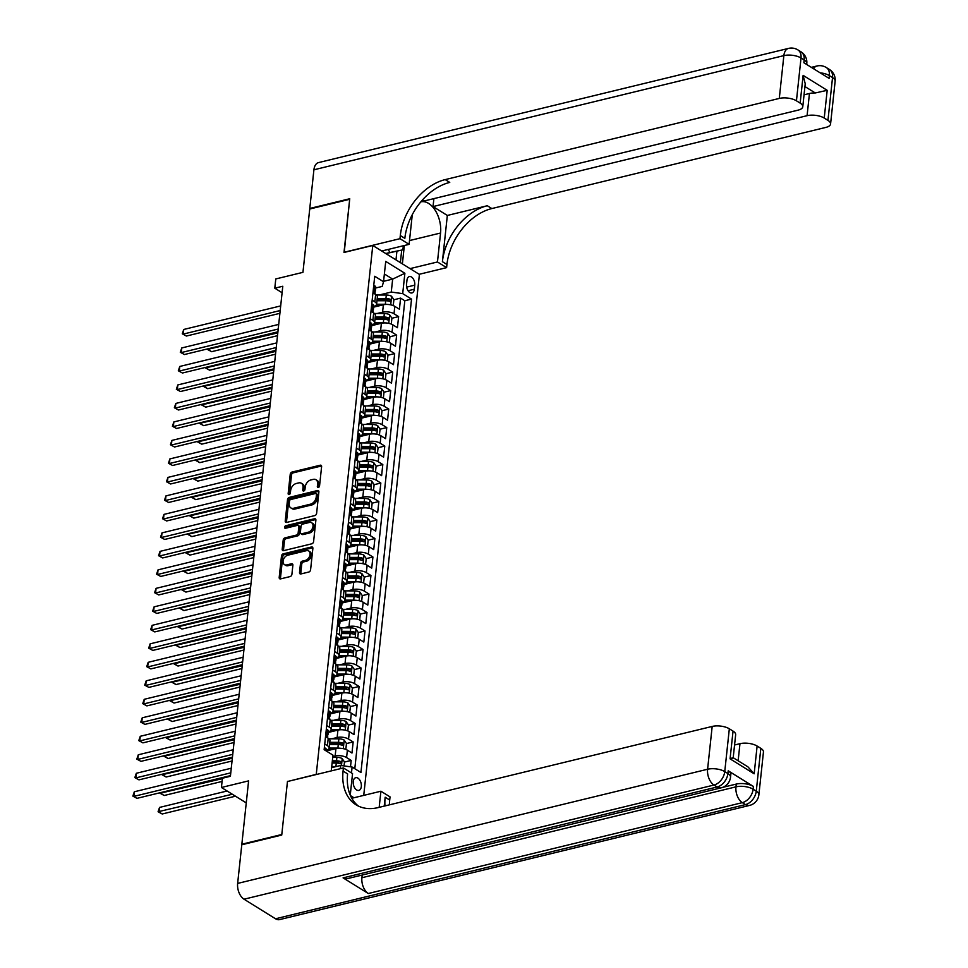 <?xml version="1.0" encoding="UTF-8"?>
<svg xmlns="http://www.w3.org/2000/svg" width="968" height="968" viewBox="0 0 968 968"><rect width="100%" height="100%" fill="white"/><g stroke="black" fill="none" stroke-linecap="round" stroke-linejoin="round"><path stroke-width="1.45" d="M318.315 487.461A1.404 0.968 -58.2 0 0 319.549 485.924L321.606 466.636A2.009 1.379 -58.2 0 0 321.098 465.318A2.009 1.379 -58.2 0 0 320.226 465.209L291.985 472.069A2.009 1.379 -58.2 0 0 290.231 474.259L288.161 493.547A1.404 0.968 -58.2 0 0 290.364 493.014L290.63 490.522A6.425 4.417 -58.2 0 1 296.268 483.492L298.628 482.923A6.425 4.417 -58.2 0 1 301.387 483.262A6.425 4.417 -58.2 0 1 303.02 487.509L302.754 490.002A1.404 0.968 -58.2 0 0 304.956 489.469L305.222 486.977A6.425 4.417 -58.2 0 1 310.861 479.946L313.209 479.378A6.425 4.417 -58.2 0 1 315.979 479.729A6.425 4.417 -58.2 0 1 317.613 483.964L317.347 486.456A1.404 0.968 -58.2 0 0 318.315 487.461M361.318 786.548A6.546 3.884 76.3 0 0 359.818 780.123A6.546 3.884 76.3 0 0 355.74 777.691A6.546 3.884 76.3 0 0 353.247 781.551A6.546 3.884 76.3 0 0 354.748 787.976A6.546 3.884 76.3 0 0 358.825 790.408A6.546 3.884 76.3 0 0 361.318 786.548M299.511 572.511A2.009 1.379 -58.2 0 0 300.032 573.842A2.009 1.379 -58.2 0 0 300.891 573.951L308.816 572.028A2.009 1.379 -58.2 0 0 310.583 569.825L312.87 548.408A2.009 1.379 -58.2 0 0 312.361 547.089A2.009 1.379 -58.2 0 0 311.49 546.981L283.249 553.841A2.009 1.379 -58.2 0 0 281.482 556.031L279.195 577.448A2.009 1.379 -58.2 0 0 279.704 578.779A2.009 1.379 -58.2 0 0 280.575 578.888L290.146 576.565A2.009 1.379 -58.2 0 0 291.9 574.363L292.88 565.203A2.009 1.379 -58.2 0 0 292.372 563.872A2.009 1.379 -58.2 0 0 291.513 563.763L286.77 564.913A5.372 3.69 -58.2 0 1 284.447 564.622A5.372 3.69 -58.2 0 1 283.43 559.577A5.372 3.69 -58.2 0 1 287.798 555.208L306.396 550.683A5.372 3.69 -58.2 0 1 308.707 550.986A5.372 3.69 -58.2 0 1 309.724 556.031A5.372 3.69 -58.2 0 1 305.356 560.399L302.258 561.15A2.009 1.379 -58.2 0 0 300.491 563.352L299.511 572.511L300.782 573.298A2.009 1.379 -58.2 0 0 300.818 573.964M287.69 781.466L316.258 774.352L372.777 245.473L344.003 252.466L349.678 199.299L309.724 209.003L302.948 272.347L275.783 278.941L274.791 288.186L282.789 286.25L230.408 776.288L222.422 778.236L221.43 787.48L246.259 802.895M287.484 781.345L281.797 834.501L241.843 844.217L248.607 780.874L221.43 787.48M314.842 515.569A2.009 1.379 -58.2 0 0 316.609 513.379L318.896 491.962A2.009 1.379 -58.2 0 0 318.387 490.631A2.009 1.379 -58.2 0 0 317.528 490.522L289.287 497.383A2.009 1.379 -58.2 0 0 287.52 499.585L285.233 521.002A2.009 1.379 -58.2 0 0 285.741 522.321A2.009 1.379 -58.2 0 0 286.601 522.43L314.842 515.569M315.883 520.179L313.596 541.608A2.009 1.379 -58.2 0 1 311.829 543.798L283.588 550.659A2.009 1.379 -58.2 0 1 282.729 550.55A2.009 1.379 -58.2 0 1 282.208 549.231L283.188 540.059A2.009 1.379 -58.2 0 1 284.955 537.869L296.414 535.086A2.009 1.379 -58.2 0 0 298.168 532.884L298.822 526.798A2.009 1.379 -58.2 0 0 298.313 525.479A2.009 1.379 -58.2 0 0 297.442 525.37L285.524 528.262A1.404 0.968 -58.2 0 1 285.79 525.721L314.503 518.751A2.009 1.379 -58.2 0 1 315.374 518.86A2.009 1.379 -58.2 0 1 315.883 520.179M242.46 844.604L241.843 844.217M350.501 766.813L351.19 760.425L344.475 762.058M332.798 756.565L335.146 755.996A8.18 3.4 6.1 0 1 346.58 757.569L347.379 750.176L351.977 753.031L353.163 741.936L346.447 743.569M331.734 738.814L337.13 737.507A8.18 3.4 6.1 0 1 348.565 739.08L349.351 731.687L353.949 734.543L355.135 723.447L348.419 725.08M333.706 720.325L339.102 719.006A8.18 3.4 6.1 0 1 350.537 720.591L351.324 713.186L355.934 716.042L357.119 704.946L350.404 706.58M335.678 701.824L341.075 700.517A8.18 3.4 6.1 0 1 352.509 702.09L353.308 694.697L357.906 697.553L359.092 686.457L352.376 688.091M337.663 683.335L343.059 682.029A8.18 3.4 6.1 0 1 354.494 683.602L355.28 676.208L359.878 679.064L361.064 667.968L354.349 669.602M339.635 664.847L345.031 663.54A8.18 3.4 6.1 0 1 356.466 665.113L357.252 657.708L361.863 660.575L363.048 649.48L356.333 651.101M341.607 646.358L347.004 645.039A8.18 3.4 6.1 0 1 358.438 646.624L359.237 639.219L363.835 642.074L365.021 630.979L358.305 632.612M343.592 627.857L348.988 626.55A8.18 3.4 6.1 0 1 360.423 628.123L361.209 620.73L365.807 623.586L366.993 612.49L360.277 614.123M345.564 609.368L350.961 608.061A8.18 3.4 6.1 0 1 362.395 609.634L363.181 602.241L367.792 605.097L368.977 594.001L362.262 595.635M347.536 590.879L352.933 589.56A8.18 3.4 6.1 0 1 364.367 591.145L365.166 583.74L369.764 586.596L370.95 575.5L364.234 577.134M349.521 572.378L354.917 571.072A8.18 3.4 6.1 0 1 366.352 572.645L367.138 565.251L371.736 568.107L372.922 557.011L366.206 558.645M351.493 553.89L356.889 552.583A8.18 3.4 6.1 0 1 368.324 554.156L369.111 546.763L373.721 549.618L374.906 538.523L368.191 540.156M353.465 535.401L358.862 534.094A8.18 3.4 6.1 0 1 370.296 535.667L371.095 528.274L375.693 531.13L376.879 520.034L370.163 521.655M355.45 516.912L360.846 515.593A8.18 3.4 6.1 0 1 372.281 517.178L373.067 509.773L377.665 512.629L378.851 501.533L372.135 503.166M357.422 498.411L362.819 497.104A8.18 3.4 6.1 0 1 374.253 498.677L375.039 491.284L379.65 494.14L380.835 483.044L374.12 484.678M359.394 479.922L364.791 478.615A8.18 3.4 6.1 0 1 376.225 480.189L377.024 472.795L381.622 475.651L382.808 464.555L376.092 466.189M361.379 461.434L366.775 460.115A8.18 3.4 6.1 0 1 378.21 461.7L378.996 454.294L383.594 457.15L384.78 446.054L378.064 447.688M363.351 442.933L368.748 441.626A8.18 3.4 6.1 0 1 380.182 443.199L380.969 435.806L385.579 438.661L386.764 427.566L380.049 429.199M365.323 424.444L370.72 423.137A8.18 3.4 6.1 0 1 382.154 424.71L382.953 417.317L387.551 420.173L388.737 409.077L382.021 410.71M367.308 405.955L372.704 404.648A8.18 3.4 6.1 0 1 384.139 406.221L384.925 398.828L389.523 401.684L390.709 390.588L383.994 392.209M369.28 387.466L374.676 386.147A8.18 3.4 6.1 0 1 386.111 387.732L386.897 380.327L391.508 383.183L392.693 372.087L385.978 373.721M371.252 368.965L376.649 367.659A8.18 3.4 6.1 0 1 388.083 369.231L388.882 361.838L393.48 364.694L394.666 353.598L387.95 355.232M373.237 350.476L378.633 349.17A8.18 3.4 6.1 0 1 390.068 350.743L390.854 343.35L395.452 346.205L396.638 335.109L389.923 336.743M375.209 331.988L380.606 330.669A8.18 3.4 6.1 0 1 392.04 332.254L392.826 324.849L397.437 327.704L398.622 316.609L394.012 313.753A8.18 3.4 -173.9 0 0 382.578 312.18L377.181 313.487M391.907 318.242L398.622 316.609M347.379 750.176A8.18 3.4 -173.9 0 0 335.944 748.603L326.216 750.962L326.361 749.643A5.421 2.251 6.1 0 0 325.272 748.082L324.292 748.179M349.351 731.687A8.18 3.4 -173.9 0 0 337.917 730.102L328.188 732.474M351.324 713.186A8.18 3.4 -173.9 0 0 339.889 711.613L330.173 713.973M353.308 694.697A8.18 3.4 -173.9 0 0 341.873 693.124L332.145 695.484M355.28 676.208A8.18 3.4 -173.9 0 0 343.846 674.623L334.117 676.995M357.252 657.708A8.18 3.4 -173.9 0 0 345.818 656.135L336.102 658.494M359.237 639.219A8.18 3.4 -173.9 0 0 347.802 637.646L338.074 640.005M361.209 620.73A8.18 3.4 -173.9 0 0 349.775 619.157L340.046 621.516M363.181 602.241A8.18 3.4 -173.9 0 0 351.747 600.656L342.031 603.028M365.166 583.74A8.18 3.4 -173.9 0 0 353.731 582.167L344.003 584.527M367.138 565.251A8.18 3.4 -173.9 0 0 355.704 563.678L345.975 566.038M369.111 546.763A8.18 3.4 -173.9 0 0 357.676 545.178L347.96 547.549M371.095 528.274A8.18 3.4 -173.9 0 0 359.66 526.689L349.932 529.048M373.067 509.773A8.18 3.4 -173.9 0 0 361.633 508.2L351.904 510.559M375.039 491.284A8.18 3.4 -173.9 0 0 363.605 489.711L353.889 492.071M377.024 472.795A8.18 3.4 -173.9 0 0 365.589 471.21L355.861 473.582M378.996 454.294A8.18 3.4 -173.9 0 0 367.562 452.721L357.833 455.081M380.969 435.806A8.18 3.4 -173.9 0 0 369.534 434.233L359.818 436.592M382.953 417.317A8.18 3.4 -173.9 0 0 371.518 415.744L361.79 418.103M384.925 398.828A8.18 3.4 -173.9 0 0 373.491 397.243L363.762 399.602M386.897 380.327A8.18 3.4 -173.9 0 0 375.463 378.754L365.747 381.114M388.882 361.838A8.18 3.4 -173.9 0 0 377.447 360.265L367.719 362.625M390.854 343.35A8.18 3.4 -173.9 0 0 379.42 341.764L369.691 344.136M392.826 324.849A8.18 3.4 -173.9 0 0 381.392 323.276L371.676 325.635M406.959 280.296L406.524 284.362A6.34 3.763 76.3 0 0 407.976 290.594A6.34 3.763 76.3 0 0 411.92 292.953A6.34 3.763 76.3 0 0 414.328 289.214L414.764 285.149A6.34 3.763 76.3 0 0 413.312 278.929A6.34 3.763 76.3 0 0 409.367 276.57A6.34 3.763 76.3 0 0 406.959 280.296M353.961 797.765L350.428 795.575M363.738 795.381L419.41 274.428L372.777 245.473M340.337 768.677L340.675 765.458L352.11 767.031L360.931 772.512L411.533 299.112L402.7 293.631L391.266 292.058L379.166 294.998M352.11 767.031L351.481 772.948M331.274 770.879L332.956 755.137L324.135 749.668L374.725 276.267L383.546 281.736L385.724 261.396L404.878 273.291L402.7 293.631M354.808 768.701L404.818 300.745L400.595 298.12L399.409 309.216L394.811 306.36A8.18 3.4 -173.9 0 0 383.376 304.787L373.648 307.146M373.721 306.493A8.18 3.4 -173.9 0 0 376.6 304.291A8.18 3.4 -173.9 0 0 374.858 301.859L372.172 300.189M376.6 304.291L377.387 296.886A8.18 3.4 -173.9 0 0 375.644 294.466L372.958 292.796M324.74 744.005L327.426 745.675A8.18 3.4 6.1 0 1 329.168 748.095A8.18 3.4 6.1 0 1 326.289 750.309M339.913 748.24A5.421 2.251 -173.9 0 0 337.892 748.07L329.168 748.058L329.955 740.701A8.18 3.4 -173.9 0 0 328.225 738.281L325.526 736.612M326.712 725.516L329.41 727.186A8.18 3.4 6.1 0 1 331.141 729.606A8.18 3.4 6.1 0 1 328.261 731.82M331.141 729.606L331.939 722.213A8.18 3.4 -173.9 0 0 330.197 719.793L327.511 718.123M328.696 707.027L331.383 708.697A8.18 3.4 6.1 0 1 333.125 711.117A8.18 3.4 6.1 0 1 330.233 713.319M333.125 711.117L333.912 703.724A8.18 3.4 -173.9 0 0 332.169 701.292L329.483 699.622M330.669 688.526L333.355 690.196A8.18 3.4 6.1 0 1 335.097 692.628A8.18 3.4 6.1 0 1 332.218 694.83M345.842 692.761A5.421 2.251 -173.9 0 0 343.821 692.604L335.097 692.58L335.884 685.223A8.18 3.4 -173.9 0 0 334.154 682.803L331.455 681.133M332.641 670.038L335.339 671.707A8.18 3.4 6.1 0 1 337.07 674.127A8.18 3.4 6.1 0 1 334.19 676.342M337.07 674.127L337.868 666.734A8.18 3.4 -173.9 0 0 336.126 664.314L333.44 662.644M334.625 651.549L337.312 653.219A8.18 3.4 6.1 0 1 339.054 655.639A8.18 3.4 6.1 0 1 336.162 657.841M339.054 655.639L339.841 648.245A8.18 3.4 -173.9 0 0 338.098 645.825L335.412 644.144M336.598 633.06L339.284 634.73A8.18 3.4 6.1 0 1 341.026 637.15A8.18 3.4 6.1 0 1 338.147 639.352M351.771 637.295A5.421 2.251 -173.9 0 0 349.75 637.125L341.026 637.101L341.813 629.745A8.18 3.4 -173.9 0 0 340.07 627.325L337.384 625.655M338.57 614.559L341.256 616.229A8.18 3.4 6.1 0 1 342.999 618.649A8.18 3.4 6.1 0 1 340.119 620.863M342.999 618.649L343.797 611.256A8.18 3.4 -173.9 0 0 342.055 608.836L339.357 607.166M340.542 596.07L343.241 597.74A8.18 3.4 6.1 0 1 344.983 600.16A8.18 3.4 6.1 0 1 342.091 602.374M344.983 600.16L345.77 592.767A8.18 3.4 -173.9 0 0 344.027 590.347L341.341 588.677M342.527 577.581L345.213 579.251A8.18 3.4 6.1 0 1 346.955 581.671A8.18 3.4 6.1 0 1 344.076 583.873M357.7 581.816A5.421 2.251 -173.9 0 0 355.679 581.647L346.955 581.623L347.742 574.278A8.18 3.4 -173.9 0 0 345.999 571.846L343.313 570.176M344.499 559.081L347.185 560.75A8.18 3.4 6.1 0 1 348.928 563.182A8.18 3.4 6.1 0 1 346.048 565.385M348.928 563.182L349.726 555.777A8.18 3.4 -173.9 0 0 347.984 553.357L345.286 551.687M346.471 540.592L349.17 542.261A8.18 3.4 6.1 0 1 350.912 544.681A8.18 3.4 6.1 0 1 348.02 546.896M350.912 544.681L351.699 537.288A8.18 3.4 -173.9 0 0 349.956 534.868L347.27 533.199M348.456 522.103L351.142 523.773A8.18 3.4 6.1 0 1 352.884 526.193A8.18 3.4 6.1 0 1 350.005 528.395M363.629 526.338A5.421 2.251 -173.9 0 0 361.608 526.168L352.884 526.144L353.671 518.8A8.18 3.4 -173.9 0 0 351.929 516.38L349.242 514.71M350.428 503.614L353.114 505.284A8.18 3.4 6.1 0 1 354.857 507.704A8.18 3.4 6.1 0 1 351.977 509.906M354.857 507.704L355.655 500.299A8.18 3.4 -173.9 0 0 353.913 497.879L351.215 496.209M352.4 485.113L355.099 486.783A8.18 3.4 6.1 0 1 356.841 489.215A8.18 3.4 6.1 0 1 353.949 491.417M356.841 489.215L357.628 481.81A8.18 3.4 -173.9 0 0 355.885 479.39L353.199 477.72M354.385 466.624L357.071 468.294A8.18 3.4 6.1 0 1 358.813 470.714A8.18 3.4 6.1 0 1 355.934 472.928M369.558 470.859A5.421 2.251 -173.9 0 0 367.537 470.69L358.813 470.678L359.6 463.321A8.18 3.4 -173.9 0 0 357.858 460.901L355.171 459.231M356.357 448.136L359.043 449.805A8.18 3.4 6.1 0 1 360.786 452.225A8.18 3.4 6.1 0 1 357.906 454.428M360.786 452.225L361.584 444.832A8.18 3.4 -173.9 0 0 359.842 442.4L357.144 440.73M358.329 429.635L361.028 431.304A8.18 3.4 6.1 0 1 362.77 433.737A8.18 3.4 6.1 0 1 359.878 435.939M362.77 433.737L363.557 426.331A8.18 3.4 -173.9 0 0 361.814 423.911L359.128 422.242M360.314 411.146L363 412.816A8.18 3.4 6.1 0 1 364.742 415.236A8.18 3.4 6.1 0 1 361.863 417.45M375.487 415.381A5.421 2.251 -173.9 0 0 373.466 415.211L364.742 415.199L365.529 407.843A8.18 3.4 -173.9 0 0 363.786 405.423L361.1 403.753M362.286 392.657L364.972 394.327A8.18 3.4 6.1 0 1 366.715 396.747A8.18 3.4 6.1 0 1 363.835 398.961M366.715 396.747L367.513 389.354A8.18 3.4 -173.9 0 0 365.771 386.934L363.073 385.264M364.258 374.168L366.957 375.838A8.18 3.4 6.1 0 1 368.699 378.258A8.18 3.4 6.1 0 1 365.807 380.46M368.699 378.258L369.486 370.865A8.18 3.4 -173.9 0 0 367.743 368.433L365.057 366.763M366.243 355.667L368.929 357.337A8.18 3.4 6.1 0 1 370.671 359.769A8.18 3.4 6.1 0 1 367.792 361.971M370.671 359.769L371.458 352.364A8.18 3.4 -173.9 0 0 369.716 349.944L367.029 348.274M368.215 337.179L370.901 338.848A8.18 3.4 6.1 0 1 372.644 341.268A8.18 3.4 6.1 0 1 369.764 343.483M372.644 341.268L373.442 333.875A8.18 3.4 -173.9 0 0 371.7 331.455L369.002 329.786M370.187 318.69L372.886 320.36A8.18 3.4 6.1 0 1 374.628 322.78A8.18 3.4 6.1 0 1 371.736 324.982M374.628 322.78L375.415 315.386A8.18 3.4 -173.9 0 0 373.672 312.954L370.986 311.285M392.04 332.254L396.638 335.109M390.068 350.743L394.666 353.598M388.083 369.231L392.693 372.087M386.111 387.732L390.709 390.588M384.139 406.221L388.737 409.077M382.154 424.71L386.764 427.566M380.182 443.199L384.78 446.054M378.21 461.7L382.808 464.555M376.225 480.189L380.835 483.044M374.253 498.677L378.851 501.533M372.281 517.178L376.879 520.034M370.296 535.667L374.906 538.523M368.324 554.156L372.922 557.011M366.352 572.645L370.95 575.5M364.367 591.145L368.977 594.001M362.395 609.634L366.993 612.49M360.423 628.123L365.021 630.979M358.438 646.624L363.048 649.48M356.466 665.113L361.064 667.968M354.494 683.602L359.092 686.457M352.509 702.09L357.119 704.946M350.537 720.591L355.135 723.447M348.565 739.08L353.163 741.936M346.58 757.569L351.19 760.425M340.675 765.458L331.613 767.66M391.266 292.058L392.657 279.111L384.381 273.98M383.594 281.313L392.657 279.111L404.878 273.291M375.693 288.004L382.191 286.419L383.546 281.736M274.791 288.186L282.087 292.723M393.879 299.753L400.595 298.12M404.818 300.745L411.533 299.112M318.605 487.352A1.404 0.968 -58.2 0 1 318.605 487.243L318.871 484.738A6.425 4.417 -58.2 0 0 317.238 480.503L315.979 479.729M301.387 483.262L302.645 484.048A6.425 4.417 -58.2 0 1 304.279 488.283L304.012 490.788A1.404 0.968 -58.2 0 0 304.012 490.897M321.558 465.971A2.009 1.379 -58.2 0 0 321.485 465.983L293.243 472.844A2.009 1.379 -58.2 0 0 291.489 475.046L289.42 494.333A1.404 0.968 -58.2 0 0 289.42 494.442M318.859 491.296A2.009 1.379 -58.2 0 0 318.787 491.308L290.545 498.169A2.009 1.379 -58.2 0 0 288.779 500.359L286.492 521.788A2.009 1.379 -58.2 0 0 286.54 522.454M316.488 494.491A1.404 0.968 -58.2 0 0 315.532 493.486L290.739 499.512A1.404 0.968 -58.2 0 0 289.505 501.049L289.226 503.675A6.425 4.417 -58.2 0 0 290.848 507.91A6.425 4.417 -58.2 0 0 293.619 508.26L310.571 504.146A6.425 4.417 -58.2 0 0 316.209 497.116L316.488 494.491L317.746 495.265A1.404 0.968 -58.2 0 0 317.395 494.346L316.137 493.559M290.848 507.91L292.118 508.696A6.425 4.417 -58.2 0 0 294.877 509.047L293.619 508.26M317.746 495.265L317.468 497.903A6.425 4.417 -58.2 0 1 311.829 504.933L294.877 509.047M298.313 525.479L299.572 526.265A2.009 1.379 -58.2 0 1 300.08 527.584L299.439 533.67A2.009 1.379 -58.2 0 1 297.672 535.861L286.213 538.644A2.009 1.379 -58.2 0 0 284.459 540.846L283.479 550.005A2.009 1.379 -58.2 0 0 283.515 550.671M315.834 519.514A2.009 1.379 -58.2 0 0 315.774 519.538L287.06 526.507A1.404 0.968 -58.2 0 0 285.814 528.201M308.296 532.194A5.372 3.69 -58.2 0 0 312.664 527.826A5.372 3.69 -58.2 0 0 311.648 522.78A5.372 3.69 -58.2 0 0 309.337 522.478L302.778 524.075A2.009 1.379 -58.2 0 0 301.024 526.265L300.37 532.352A2.009 1.379 -58.2 0 0 300.879 533.67A2.009 1.379 -58.2 0 0 301.75 533.779L308.296 532.194L309.554 532.981A5.372 3.69 -58.2 0 0 313.922 528.613A5.372 3.69 -58.2 0 0 312.906 523.555L311.648 522.78M300.879 533.67L302.137 534.457A2.009 1.379 -58.2 0 0 303.008 534.566L301.75 533.779M309.554 532.981L303.008 534.566M308.707 550.986L309.966 551.76A5.372 3.69 -58.2 0 1 310.982 556.818A5.372 3.69 -58.2 0 1 306.614 561.186L303.516 561.936A2.009 1.379 -58.2 0 0 301.75 564.126L300.782 573.298M284.447 564.622L285.705 565.409A5.372 3.69 -58.2 0 0 288.028 565.699L286.77 564.913M292.844 564.525A2.009 1.379 -58.2 0 0 292.772 564.55L288.028 565.699M312.821 547.743A2.009 1.379 -58.2 0 0 312.749 547.755L284.507 554.616A2.009 1.379 -58.2 0 0 282.741 556.818L280.454 578.235A2.009 1.379 -58.2 0 0 280.502 578.9M392.476 305.307L393.298 305.222L393.891 299.681L391.556 296.268A5.421 2.251 -173.9 0 0 386.305 295.022L376.383 294.998M387.345 304.436A5.421 2.251 -173.9 0 0 385.325 304.267L376.6 304.242M380.896 305.392L376.007 305.38M208.58 348.661L208.459 349.738L211.617 351.686L277.501 335.678M376.976 300.733L385.7 300.745A5.421 2.251 6.1 0 1 389.801 301.459L390.043 299.233A5.421 2.251 -173.9 0 0 385.929 298.531L377.217 298.507M377.096 299.644L386.462 299.669A2.759 1.149 6.1 0 1 387.744 299.802L390.043 299.233M211.617 351.686L207.479 349.436L277.804 332.883M393.298 305.222L392.669 305.38M373.696 285.875L374.676 285.778A5.421 2.251 6.1 0 1 375.765 287.339L375.39 290.86A5.421 2.251 -173.9 0 0 375.039 289.928L374.761 289.807M280.188 310.534L183.254 334.081L183.751 329.459L280.684 305.912M374.64 291.876L374.882 291.671A5.421 2.251 -173.9 0 0 375.39 290.86M374.483 290.061L374.81 292.142A5.421 2.251 6.1 0 1 375.148 293.074L375.039 294.091M279.885 313.329L186.401 336.041L182.274 333.791L183.751 329.459M186.401 336.041L182.274 333.791M403.317 245.763L402.894 249.829L385.857 253.592M402.894 249.829L390.031 252.503L388.144 249.454M385.76 253.531L390.031 252.503M310.401 208.846L309.784 208.459L313.91 169.799L783.862 55.624A12.269 7.296 76.3 0 1 788.533 48.4A12.269 12.269 0 0 1 797.898 49.9A12.269 8.446 121.8 0 1 801.02 57.995L796.446 100.805A12.269 5.106 -173.9 0 0 779.288 98.433L783.862 55.624A12.269 5.106 6.1 0 1 801.02 57.995L804.166 59.955L803.876 62.726L829.08 78.372L829.37 75.601L832.528 77.561A12.269 5.106 6.1 0 1 835.142 81.191L830.568 124.001A12.269 5.106 -173.9 0 0 827.955 120.371L832.528 77.561A12.269 8.446 -58.2 0 0 829.407 69.466A12.269 12.269 0 0 1 835.142 81.191M309.784 208.459L349.738 198.743L344.233 252.406M410.057 268.62L437.463 261.965L440.561 233.022A23.014 13.673 76.3 0 0 435.285 210.431A23.014 13.673 76.3 0 0 420.947 201.864A23.014 13.673 76.3 0 0 420.79 201.901M412.295 214.642A23.014 13.673 76.3 0 0 412.199 215.416L409.101 244.359L399.966 238.685L400.304 235.539A51.135 35.199 121.8 0 1 445.207 179.6L779.288 98.433M437.463 261.965L446.599 267.64L446.938 264.494A51.135 35.199 121.8 0 1 491.841 208.556L825.922 127.389A12.269 5.106 -173.9 0 0 830.568 124.001M447.337 215.453L442.4 261.675A51.135 35.199 121.8 0 1 487.303 205.736L447.337 215.453L433.035 206.571L433.882 198.634M422.435 199.989L424.093 201.005L798.128 110.134A12.269 5.106 -173.9 0 0 802.774 106.746A12.269 5.106 -173.9 0 0 800.161 103.116L803.125 75.371L827.192 90.314L815.262 92.964L804.928 86.551M827.192 90.314L824.228 118.06L827.955 120.371M824.228 118.06A12.269 5.106 -173.9 0 0 807.082 115.688L809.454 93.497A12.269 5.106 6.1 0 1 815.262 92.964M433.035 206.571L807.082 115.688M313.91 169.799A12.269 7.296 -103.7 0 1 318.581 162.576L788.533 48.4M381.707 251.014L409.101 244.359M344.027 252.285L399.966 238.685M419.204 274.295L446.599 267.64M796.446 100.805L800.161 103.116M804.045 94.816L809.454 93.497M400.304 235.539L404.842 238.358A51.135 35.199 121.8 0 1 449.745 182.42L445.207 179.6M802.774 106.746L805.231 83.768L803.125 75.371M404.346 245.521L402.385 263.853M400.365 262.606L401.708 250.119M395.985 259.884L396.904 251.281M722.6 787.395L736.261 784.08A12.269 5.106 6.1 0 1 753.406 786.44L728.202 770.794A12.269 5.106 6.1 0 1 730.816 774.424L730.513 777.195A12.269 5.106 -173.9 0 0 727.9 773.565L728.202 770.794M281.736 835.057L287.46 781.527L343.41 767.939L343.071 771.072A51.135 35.199 -58.2 0 0 356.067 804.807A51.135 35.199 -58.2 0 0 378.089 807.602L712.182 726.436A12.269 5.106 6.1 0 1 729.327 728.795L724.754 771.605L727.9 773.565A12.269 8.446 -58.2 0 1 717.131 786.996L713.973 785.036L244.021 899.212A12.269 7.296 -103.7 0 1 237.644 883.421L241.782 844.774L281.736 835.057M343.41 767.939L352.546 773.601L350.247 795.139M384.223 806.114L385.167 797.208A51.135 35.199 -58.2 0 0 384.961 805.933M379.178 807.336L380.908 791.219L390.043 796.882L389.705 800.028A51.135 35.199 -58.2 0 0 389.402 804.856M733.042 731.106A12.269 5.106 6.1 0 1 735.656 734.736L733.2 757.726L747.925 766.85L754.157 773.795L730.078 758.851L733.042 731.106L729.327 728.795M275.529 918.777L745.481 804.602A12.269 7.296 76.3 0 0 749.571 805.424L279.619 919.6A12.269 7.296 -103.7 0 1 275.529 918.777L244.021 899.212M343.083 877.867L717.131 786.996A12.269 7.296 76.3 0 0 721.208 787.819L347.161 878.69A12.269 7.296 -103.7 0 1 343.083 877.867L368.288 893.512A12.269 7.296 -103.7 0 1 361.911 877.722L362.201 875.036M351.795 798.285L380.908 791.219M734.567 744.997L739.963 743.69A12.269 5.106 6.1 0 1 757.121 746.05L754.157 773.795M753.406 786.44L753.116 789.21L756.262 791.171L760.836 748.361L757.121 746.05M760.836 748.361A12.269 5.106 6.1 0 1 763.45 751.991L758.876 794.801A12.269 5.106 -173.9 0 0 756.262 791.171A12.269 8.446 -58.2 0 1 745.481 804.602L742.335 802.641L368.288 893.512M343.071 771.072L347.609 773.892A51.135 35.199 -58.2 0 0 358.414 806.09M730.078 758.851C733.066 757.472 733.853 757.375 732.425 758.525M541.487 831.754L534.167 833.266M548.65 829.745L543.024 831.113M552.873 828.717L551.457 829.056M560.29 826.914L558.863 827.265M567.466 825.172L563.122 826.224M390.503 323.808L391.314 323.711L391.907 318.169L389.584 314.757A5.421 2.251 -173.9 0 0 384.332 313.511L374.398 313.487M385.373 322.925A5.421 2.251 -173.9 0 0 383.34 322.755L374.628 322.731M378.911 323.881L374.023 323.869M206.595 367.162L206.487 368.227L209.632 370.187L275.529 354.179M375.003 319.222L383.715 319.246A5.421 2.251 6.1 0 1 387.829 319.948L388.071 317.734A5.421 2.251 -173.9 0 0 383.957 317.02L375.245 317.008M375.124 318.133L384.49 318.157A2.759 1.149 6.1 0 1 385.772 318.291L388.071 317.734M209.632 370.187L205.494 367.937L275.82 351.384M391.314 323.711L390.697 323.869M388.519 342.297L389.342 342.212L389.935 336.658L387.611 333.246A5.421 2.251 -173.9 0 0 382.36 332L372.426 331.976M383.401 341.414A5.421 2.251 -173.9 0 0 381.368 341.244L372.656 341.232M376.939 342.369L372.051 342.357M204.623 385.651L204.514 386.716L207.66 388.676L273.545 372.668M373.031 337.711L381.743 337.735A5.421 2.251 6.1 0 1 385.857 338.437L386.087 336.223A5.421 2.251 -173.9 0 0 381.985 335.509L373.261 335.497M373.14 336.634L382.505 336.646A2.759 1.149 6.1 0 1 383.788 336.779L386.087 336.223M207.66 388.676L203.522 386.426L273.847 369.873M389.342 342.212L388.725 342.357M386.547 360.786L387.369 360.701L387.962 355.159L385.627 351.735A5.421 2.251 -173.9 0 0 380.376 350.489L370.454 350.476M381.416 359.902A5.421 2.251 -173.9 0 0 379.396 359.745L370.671 359.721M374.967 360.858L370.079 360.858M202.651 404.14L202.53 405.205L205.688 407.165L271.572 391.157M371.046 356.212L379.771 356.224A5.421 2.251 6.1 0 1 383.873 356.938L384.114 354.711A5.421 2.251 -173.9 0 0 380 354.01L371.288 353.986M371.167 355.123L380.533 355.147A2.759 1.149 6.1 0 1 381.815 355.268L384.114 354.711M205.688 407.165L201.55 404.914L271.875 388.362M387.369 360.701L386.74 360.858M384.574 379.274L385.385 379.19L385.978 373.648L383.655 370.236A5.421 2.251 -173.9 0 0 378.403 368.989L368.469 368.965M379.444 378.403A5.421 2.251 -173.9 0 0 377.411 378.234L368.699 378.21M372.983 379.359L368.094 379.347M200.666 422.641L200.558 423.706L203.703 425.654L269.6 409.646M369.074 374.701L377.786 374.713A5.421 2.251 6.1 0 1 381.9 375.427L382.142 373.212A5.421 2.251 -173.9 0 0 378.028 372.499L369.316 372.474M369.195 373.612L378.561 373.636A2.759 1.149 6.1 0 1 379.843 373.769L382.142 373.212M203.703 425.654L199.565 423.403L269.891 406.863M385.385 379.19L384.768 379.347M371.724 304.375L372.692 304.267A5.421 2.251 6.1 0 1 373.781 305.84L373.406 309.349A5.421 2.251 -173.9 0 0 373.067 308.417L372.789 308.308M278.215 329.023L181.282 352.582L181.766 347.948L278.711 324.401M372.656 310.365L372.91 310.159A5.421 2.251 -173.9 0 0 373.406 309.349M372.511 308.55L372.837 310.643A5.421 2.251 6.1 0 1 373.176 311.563L373.067 312.579M277.913 331.818L184.428 354.53L180.29 352.279L181.766 347.948M184.428 354.53L180.29 352.279M369.74 322.864L370.72 322.767A5.421 2.251 6.1 0 1 371.809 324.328L371.434 327.837A5.421 2.251 -173.9 0 0 371.095 326.906L370.804 326.797M276.231 347.524L179.298 371.071L179.794 366.449L276.727 342.89M370.684 328.854L370.938 328.66A5.421 2.251 -173.9 0 0 371.434 327.837M370.538 327.051L370.853 329.132A5.421 2.251 6.1 0 1 371.204 330.064L371.095 331.08M275.94 350.307L182.456 373.019L178.318 370.768L179.794 366.449M182.456 373.019L178.318 370.768M367.767 341.353L368.748 341.256A5.421 2.251 6.1 0 1 369.836 342.817L369.461 346.338A5.421 2.251 -173.9 0 0 369.123 345.407L368.832 345.286M274.259 366.013L177.326 389.559L177.822 384.937L274.755 361.391M368.711 347.355L368.953 347.149A5.421 2.251 -173.9 0 0 369.461 346.338M368.554 345.54L368.881 347.621A5.421 2.251 6.1 0 1 369.219 348.553L369.111 349.569M273.956 368.808L180.471 391.52L176.345 389.269L177.822 384.937M180.471 391.52L176.345 389.269M365.795 359.854L366.763 359.745A5.421 2.251 6.1 0 1 367.864 361.318L367.477 364.827A5.421 2.251 -173.9 0 0 367.138 363.895L366.86 363.786M272.286 384.502L175.353 408.048L175.837 403.426L272.782 379.879M366.727 365.844L366.981 365.638A5.421 2.251 -173.9 0 0 367.477 364.827M366.582 364.029L366.908 366.11A5.421 2.251 6.1 0 1 367.247 367.041L367.138 368.058M271.984 387.297L178.499 410.009L174.361 407.758L175.837 403.426M178.499 410.009L174.361 407.758M382.602 397.775L383.413 397.691L384.006 392.137L381.682 388.725A5.421 2.251 -173.9 0 0 376.431 387.478L366.497 387.454M377.472 396.892A5.421 2.251 -173.9 0 0 375.439 396.723L366.727 396.699M371.01 397.848L366.122 397.836M198.694 441.13L198.585 442.194L201.731 444.155L267.616 428.146M367.102 393.189L375.814 393.214A5.421 2.251 6.1 0 1 379.928 393.916L380.158 391.701A5.421 2.251 -173.9 0 0 376.056 390.987L367.332 390.975M367.211 392.101L376.576 392.125A2.759 1.149 6.1 0 1 377.859 392.258L380.158 391.701M201.731 444.155L197.593 441.904L267.918 425.351M383.413 397.691L382.796 397.836M363.823 378.343L364.791 378.234A5.421 2.251 6.1 0 1 365.88 379.807L365.505 383.316A5.421 2.251 -173.9 0 0 365.166 382.384L364.875 382.275M270.302 402.99L173.369 426.549L173.865 421.927L270.798 398.368M364.754 384.332L365.009 384.139A5.421 2.251 -173.9 0 0 365.505 383.316M364.609 382.517L364.924 384.611A5.421 2.251 6.1 0 1 365.275 385.542L365.166 386.547M270.012 405.786L176.527 428.497L172.389 426.247L173.865 421.927M176.527 428.497L172.389 426.247M380.618 416.264L381.44 416.179L382.033 410.626L379.698 407.213A5.421 2.251 -173.9 0 0 374.447 405.967L364.525 405.943M369.038 416.337L364.149 416.325M196.722 459.619L196.601 460.683L199.759 462.644L265.643 446.635M365.118 411.678L373.842 411.702A5.421 2.251 6.1 0 1 377.944 412.404L378.185 410.19A5.421 2.251 -173.9 0 0 374.071 409.488L365.359 409.464M365.239 410.601L374.604 410.613A2.759 1.149 6.1 0 1 375.886 410.747L378.185 410.19M199.759 462.644L195.621 460.393L265.946 443.84M381.44 416.179L380.811 416.325M361.838 396.832L362.819 396.735A5.421 2.251 6.1 0 1 363.907 398.296L363.532 401.805A5.421 2.251 -173.9 0 0 363.194 400.885L362.903 400.764M268.33 421.491L171.397 445.038L171.893 440.416L268.826 416.869M362.782 402.833L363.024 402.627A5.421 2.251 -173.9 0 0 363.532 401.805M362.625 401.018L362.952 403.099A5.421 2.251 6.1 0 1 363.29 404.031L363.181 405.048M268.027 424.286L174.542 446.998L170.416 444.748L171.893 440.416M174.542 446.998L170.416 444.748M378.645 434.753L379.456 434.668L380.049 429.126L377.726 425.714A5.421 2.251 -173.9 0 0 372.474 424.468L362.552 424.444M373.515 433.882A5.421 2.251 -173.9 0 0 371.482 433.712L362.77 433.688M367.054 434.838L362.165 434.826M194.737 478.107L194.628 479.184L197.774 481.132L263.671 465.124M363.145 430.179L371.857 430.191A5.421 2.251 6.1 0 1 375.971 430.905L376.213 428.679A5.421 2.251 -173.9 0 0 372.099 427.977L363.387 427.953M363.266 429.09L372.632 429.114A2.759 1.149 6.1 0 1 373.914 429.248L376.213 428.679M197.774 481.132L193.648 478.882L263.962 462.329M379.456 434.668L378.839 434.826M359.866 415.32L360.834 415.224A5.421 2.251 6.1 0 1 361.935 416.784L361.548 420.306A5.421 2.251 -173.9 0 0 361.209 419.374L360.931 419.253M266.357 439.98L169.424 463.527L169.908 458.905L266.853 435.358M360.798 421.322L361.052 421.116A5.421 2.251 -173.9 0 0 361.548 420.306M360.653 419.507L360.979 421.588A5.421 2.251 6.1 0 1 361.318 422.52L361.209 423.536M266.055 442.775L172.57 465.487L168.432 463.236L169.908 458.905M172.57 465.487L168.432 463.236M376.673 453.254L377.484 453.157L378.077 447.615L375.753 444.203A5.421 2.251 -173.9 0 0 370.502 442.957L360.568 442.933M371.543 452.371A5.421 2.251 -173.9 0 0 369.51 452.201L360.798 452.177M365.081 453.326L360.193 453.314M192.765 496.608L192.656 497.673L195.802 499.633L261.687 483.625M361.173 448.668L369.885 448.692A5.421 2.251 6.1 0 1 373.999 449.394L374.229 447.18A5.421 2.251 -173.9 0 0 370.127 446.466L361.403 446.454M361.282 447.579L370.647 447.603A2.759 1.149 6.1 0 1 371.93 447.736L374.229 447.18M195.802 499.633L191.664 497.37L261.989 480.83M377.484 453.157L376.867 453.314M357.894 433.821L358.862 433.712A5.421 2.251 6.1 0 1 359.951 435.285L359.576 438.794A5.421 2.251 -173.9 0 0 359.237 437.863L358.946 437.754M264.373 458.469L167.44 482.028L167.936 477.393L264.869 453.847M358.825 439.811L359.08 439.605A5.421 2.251 -173.9 0 0 359.576 438.794M358.68 437.996L358.995 440.077A5.421 2.251 6.1 0 1 359.346 441.009L359.237 442.025M264.082 461.264L170.598 483.976L166.46 481.725L167.936 477.393M170.598 483.976L166.46 481.725M374.689 471.743L375.511 471.658L376.104 466.104L373.781 462.692A5.421 2.251 -173.9 0 0 368.518 461.446L358.596 461.421M363.109 471.815L358.221 471.803M190.793 515.097L190.672 516.162L193.83 518.122L259.714 502.114M359.189 467.157L367.913 467.181A5.421 2.251 6.1 0 1 372.014 467.883L372.256 465.668A5.421 2.251 -173.9 0 0 368.142 464.955L359.43 464.942M359.309 466.08L368.675 466.092A2.759 1.149 6.1 0 1 369.957 466.225L372.256 465.668M193.83 518.122L189.692 515.871L260.017 499.319M375.511 471.658L374.882 471.803M355.909 452.31L356.889 452.213A5.421 2.251 6.1 0 1 357.978 453.774L357.603 457.283A5.421 2.251 -173.9 0 0 357.265 456.351L356.974 456.243M262.401 476.958L165.468 500.516L165.964 495.894L262.897 472.336M356.853 458.3L357.095 458.106A5.421 2.251 -173.9 0 0 357.603 457.283M356.708 456.497L357.023 458.578A5.421 2.251 6.1 0 1 357.361 459.51L357.252 460.526M262.098 479.753L168.613 502.465L164.487 500.214L165.964 495.894M168.613 502.465L164.487 500.214M372.716 490.231L373.527 490.147L374.12 484.605L371.797 481.181A5.421 2.251 -173.9 0 0 366.545 479.934L356.623 479.922M367.586 489.348A5.421 2.251 -173.9 0 0 365.553 489.179L356.841 489.167M361.124 490.304L356.236 490.304M188.808 533.586L188.699 534.651L191.846 536.611L257.742 520.602M357.216 485.658L365.928 485.67A5.421 2.251 6.1 0 1 370.042 486.384L370.284 484.157A5.421 2.251 -173.9 0 0 366.17 483.455L357.458 483.431M357.337 484.569L366.703 484.593A2.759 1.149 6.1 0 1 367.985 484.714L370.284 484.157M191.846 536.611L187.719 534.36L258.032 517.807M373.527 490.147L372.91 490.292M353.937 470.799L354.905 470.702A5.421 2.251 6.1 0 1 356.006 472.263L355.631 475.784A5.421 2.251 -173.9 0 0 355.28 474.852L355.002 474.731M260.428 495.459L163.495 519.005L163.979 514.383L260.924 490.836M354.869 476.8L355.123 476.595A5.421 2.251 -173.9 0 0 355.631 475.784M354.724 474.986L355.05 477.067A5.421 2.251 6.1 0 1 355.389 477.998L355.28 479.015M260.126 498.254L166.641 520.966L162.503 518.715L163.979 514.383M166.641 520.966L162.503 518.715M370.744 508.72L371.555 508.636L372.148 503.094L369.824 499.682A5.421 2.251 -173.9 0 0 364.573 498.435L354.639 498.411M365.614 507.849A5.421 2.251 -173.9 0 0 363.581 507.68L354.869 507.656M359.152 508.805L354.264 508.793M186.836 552.075L186.727 553.151L189.873 555.1L255.758 539.091M355.244 504.146L363.956 504.159A5.421 2.251 6.1 0 1 368.07 504.873L368.3 502.646A5.421 2.251 -173.9 0 0 364.198 501.944L355.474 501.92M355.353 503.058L364.718 503.082A2.759 1.149 6.1 0 1 366.001 503.215L368.3 502.646M189.873 555.1L185.735 552.849L256.06 536.308M371.555 508.636L370.938 508.793M351.965 489.3L352.933 489.191A5.421 2.251 6.1 0 1 354.022 490.764L353.647 494.273A5.421 2.251 -173.9 0 0 353.308 493.341L353.017 493.232M258.444 513.947L161.511 537.494L162.007 532.872L258.94 509.325M352.896 495.289L353.151 495.084A5.421 2.251 -173.9 0 0 353.647 494.273M352.751 493.474L353.066 495.555A5.421 2.251 6.1 0 1 353.417 496.487L353.308 497.504M258.154 516.743L164.669 539.454L160.531 537.204L162.007 532.872M164.669 539.454L160.531 537.204M368.76 527.221L369.582 527.136L370.175 521.583L367.852 518.17A5.421 2.251 -173.9 0 0 362.589 516.924L352.667 516.9M357.18 527.294L352.291 527.282M184.864 570.576L184.743 571.64L187.901 573.601L253.785 557.592M353.26 522.635L361.984 522.659A5.421 2.251 6.1 0 1 366.098 523.361L366.327 521.147A5.421 2.251 -173.9 0 0 362.214 520.433L353.501 520.421M353.38 521.546L362.746 521.571A2.759 1.149 6.1 0 1 364.029 521.704L366.327 521.147M187.901 573.601L183.763 571.35L254.088 554.797M369.582 527.136L368.953 527.282M349.98 507.789L350.961 507.68A5.421 2.251 6.1 0 1 352.049 509.253L351.674 512.762A5.421 2.251 -173.9 0 0 351.336 511.83L351.045 511.721M256.472 532.436L159.538 555.995L160.035 551.373L256.968 527.814M350.924 513.778L351.166 513.572A5.421 2.251 -173.9 0 0 351.674 512.762M350.779 511.963L351.094 514.056A5.421 2.251 6.1 0 1 351.432 514.988L351.324 515.992M256.169 535.231L162.684 557.943L158.558 555.692L160.035 551.373M162.684 557.943L158.558 555.692M366.787 545.71L367.598 545.625L368.191 540.071L365.868 536.659A5.421 2.251 -173.9 0 0 360.616 535.413L350.694 535.389M361.657 544.827A5.421 2.251 -173.9 0 0 359.624 544.657L350.912 544.645M355.195 545.783L350.307 545.77M182.879 589.064L182.77 590.129L185.917 592.089L251.813 576.081M351.287 541.124L359.999 541.148A5.421 2.251 6.1 0 1 364.113 541.85L364.355 539.636A5.421 2.251 -173.9 0 0 360.241 538.934L351.529 538.91M351.408 540.047L360.774 540.059A2.759 1.149 6.1 0 1 362.056 540.192L364.355 539.636M185.917 592.089L181.79 589.839L252.103 573.286M367.598 545.625L366.981 545.77M348.008 526.277L348.976 526.181A5.421 2.251 6.1 0 1 350.077 527.741L349.702 531.25A5.421 2.251 -173.9 0 0 349.351 530.331L349.073 530.21M254.499 550.937L157.566 574.484L158.05 569.862L254.995 546.315M348.94 532.279L349.194 532.073A5.421 2.251 -173.9 0 0 349.702 531.25M348.795 530.464L349.121 532.545A5.421 2.251 6.1 0 1 349.46 533.477L349.351 534.493M254.197 553.732L160.712 576.444L156.574 574.193L158.05 569.862M160.712 576.444L156.574 574.193M364.815 564.199L365.626 564.114L366.219 558.572L363.895 555.16A5.421 2.251 -173.9 0 0 358.644 553.902L348.71 553.89M359.685 563.328A5.421 2.251 -173.9 0 0 357.652 563.158L348.94 563.134M353.223 564.284L348.335 564.271M180.907 607.553L180.798 608.63L183.944 610.578L249.829 594.57M349.315 559.625L358.027 559.637A5.421 2.251 6.1 0 1 362.141 560.351L362.371 558.125A5.421 2.251 -173.9 0 0 358.269 557.423L349.545 557.399M349.424 558.536L358.789 558.56A2.759 1.149 6.1 0 1 360.072 558.693L362.371 558.125M183.944 610.578L179.806 608.327L250.131 591.775M365.626 564.114L365.009 564.271M346.036 544.766L347.004 544.669A5.421 2.251 6.1 0 1 348.093 546.23L347.718 549.751A5.421 2.251 -173.9 0 0 347.379 548.82L347.089 548.699M252.515 569.426L155.582 592.973L156.078 588.35L253.011 564.804M346.967 550.768L347.222 550.562A5.421 2.251 -173.9 0 0 347.718 549.751M346.822 548.953L347.137 551.034A5.421 2.251 6.1 0 1 347.488 551.966L347.379 552.982M252.224 572.221L158.74 594.933L154.602 592.682L156.078 588.35M158.74 594.933L154.602 592.682M362.831 582.688L363.653 582.603L364.246 577.061L361.923 573.649A5.421 2.251 -173.9 0 0 356.66 572.403L346.738 572.378M351.251 582.772L346.363 582.76M178.935 626.054L178.814 627.119L181.972 629.079L247.856 613.071M347.331 578.114L356.055 578.138A5.421 2.251 6.1 0 1 360.169 578.84L360.399 576.625A5.421 2.251 -173.9 0 0 356.284 575.912L347.572 575.899M347.451 577.025L356.817 577.049A2.759 1.149 6.1 0 1 358.099 577.182L360.399 576.625M181.972 629.079L177.834 626.816L248.159 610.276M363.653 582.603L363.024 582.76M344.051 563.267L345.031 563.158A5.421 2.251 6.1 0 1 346.12 564.731L345.745 568.24A5.421 2.251 -173.9 0 0 345.407 567.308L345.116 567.2M250.543 587.915L153.609 611.461L154.106 606.839L251.039 583.293M344.995 569.257L345.237 569.051A5.421 2.251 -173.9 0 0 345.745 568.24M344.85 567.442L345.165 569.523A5.421 2.251 6.1 0 1 345.503 570.454L345.394 571.471M250.24 590.71L156.756 613.422L152.629 611.171L154.106 606.839M156.756 613.422L152.629 611.171M360.858 601.188L361.669 601.104L362.262 595.55L359.939 592.138A5.421 2.251 -173.9 0 0 354.687 590.891L344.765 590.867M355.728 600.305A5.421 2.251 -173.9 0 0 353.695 600.136L344.983 600.124M349.266 601.261L344.378 601.249M176.95 644.543L176.841 645.608L179.987 647.568L245.884 631.56M345.358 596.603L354.07 596.627A5.421 2.251 6.1 0 1 358.184 597.329L358.426 595.114A5.421 2.251 -173.9 0 0 354.312 594.4L345.6 594.388M345.479 595.526L354.845 595.538A2.759 1.149 6.1 0 1 356.127 595.671L358.426 595.114M179.987 647.568L175.861 645.317L246.174 628.764M361.669 601.104L361.052 601.249M342.079 581.756L343.047 581.659A5.421 2.251 6.1 0 1 344.148 583.22L343.773 586.729A5.421 2.251 -173.9 0 0 343.422 585.797L343.144 585.688M248.57 606.404L151.637 629.962L152.133 625.34L249.066 601.781M343.011 587.745L343.265 587.552A5.421 2.251 -173.9 0 0 343.773 586.729M342.866 585.942L343.192 588.024A5.421 2.251 6.1 0 1 343.531 588.955L343.422 589.972M248.268 609.199L154.783 631.91L150.645 629.66L152.133 625.34M154.783 631.91L150.645 629.66M358.886 619.677L359.697 619.593L360.29 614.051L357.966 610.626A5.421 2.251 -173.9 0 0 352.715 609.38L342.781 609.356M353.756 618.794A5.421 2.251 -173.9 0 0 351.723 618.625L343.011 618.612M347.294 619.75L342.406 619.738M174.978 663.032L174.869 664.096L178.015 666.057L243.9 650.048M343.386 615.091L352.098 615.116A5.421 2.251 6.1 0 1 356.212 615.829L356.442 613.603A5.421 2.251 -173.9 0 0 352.34 612.901L343.616 612.877M343.495 614.014L352.872 614.039A2.759 1.149 6.1 0 1 354.143 614.16L356.442 613.603M178.015 666.057L173.877 663.806L244.202 647.253M359.697 619.593L359.08 619.738M340.107 600.245L341.075 600.148A5.421 2.251 6.1 0 1 342.164 601.709L341.789 605.23A5.421 2.251 -173.9 0 0 341.45 604.298L341.172 604.177M246.586 624.904L149.653 648.451L150.149 643.829L247.082 620.282M341.038 606.246L341.293 606.041A5.421 2.251 -173.9 0 0 341.789 605.23M340.893 604.431L341.208 606.512A5.421 2.251 6.1 0 1 341.559 607.444L341.45 608.461M246.296 627.7L152.811 650.411L148.673 648.161L150.149 643.829M152.811 650.411L148.673 648.161M356.902 638.166L357.724 638.081L358.317 632.54L355.994 629.127A5.421 2.251 -173.9 0 0 350.731 627.881L340.809 627.857M345.322 638.251L340.434 638.239M173.006 681.52L172.885 682.597L176.043 684.545L241.927 668.537M341.401 633.592L350.126 633.604A5.421 2.251 6.1 0 1 354.24 634.318L354.469 632.092A5.421 2.251 -173.9 0 0 350.356 631.39L341.644 631.366M341.522 632.503L350.888 632.528A2.759 1.149 6.1 0 1 352.171 632.661L354.469 632.092M176.043 684.545L171.905 682.295L242.23 665.742M357.724 638.081L357.095 638.239M338.122 618.746L339.102 618.637A5.421 2.251 6.1 0 1 340.191 620.198L339.816 623.719A5.421 2.251 -173.9 0 0 339.478 622.787L339.187 622.678M244.614 643.393L147.68 666.94L148.177 662.318L245.11 638.771M339.066 624.735L339.308 624.529A5.421 2.251 -173.9 0 0 339.816 623.719M338.921 622.92L339.236 625.001A5.421 2.251 6.1 0 1 339.574 625.933L339.466 626.949M244.311 646.188L150.827 668.9L146.7 666.649L148.177 662.318M150.827 668.9L146.7 666.649M354.929 656.667L355.74 656.582L356.333 651.028L354.01 647.616A5.421 2.251 -173.9 0 0 348.758 646.37L338.836 646.346M349.799 655.784A5.421 2.251 -173.9 0 0 347.766 655.614L339.054 655.59M343.337 656.74L338.449 656.727M171.021 700.021L170.912 701.086L174.058 703.046L239.955 687.038M339.429 652.081L348.141 652.105A5.421 2.251 6.1 0 1 352.255 652.807L352.497 650.593A5.421 2.251 -173.9 0 0 348.383 649.879L339.671 649.867M339.55 650.992L348.916 651.016A2.759 1.149 6.1 0 1 350.198 651.149L352.497 650.593M174.058 703.046L169.932 700.796L240.245 684.243M355.74 656.582L355.123 656.727M336.15 637.234L337.118 637.125A5.421 2.251 6.1 0 1 338.219 638.698L337.844 642.207A5.421 2.251 -173.9 0 0 337.493 641.276L337.215 641.167M242.641 661.882L145.708 685.441L146.204 680.819L243.137 657.26M337.082 643.224L337.336 643.018A5.421 2.251 -173.9 0 0 337.844 642.207M336.937 641.409L337.263 643.502A5.421 2.251 6.1 0 1 337.602 644.434L337.493 645.438M242.339 664.677L148.854 687.389L144.716 685.138L146.204 680.819M148.854 687.389L144.716 685.138M352.957 675.156L353.768 675.071L354.361 669.517L352.037 666.105A5.421 2.251 -173.9 0 0 346.786 664.859L336.852 664.835M347.827 674.273A5.421 2.251 -173.9 0 0 345.794 674.103L337.082 674.091M341.365 675.228L336.477 675.216M169.049 718.51L168.94 719.575L172.086 721.535L237.971 705.527M337.457 670.57L346.169 670.594A5.421 2.251 6.1 0 1 350.283 671.296L350.513 669.082A5.421 2.251 -173.9 0 0 346.411 668.38L337.687 668.356M337.566 669.493L346.943 669.505A2.759 1.149 6.1 0 1 348.214 669.638L350.513 669.082M172.086 721.535L167.948 719.284L238.273 702.732M353.768 675.071L353.151 675.216M334.178 655.723L335.146 655.626A5.421 2.251 6.1 0 1 336.235 657.187L335.86 660.696A5.421 2.251 -173.9 0 0 335.521 659.765L335.243 659.656M240.669 680.383L143.724 703.93L144.22 699.307L241.153 675.761M335.109 661.725L335.364 661.519A5.421 2.251 -173.9 0 0 335.86 660.696M334.964 659.91L335.279 661.991A5.421 2.251 6.1 0 1 335.63 662.923L335.521 663.939M240.367 683.178L146.882 705.89L142.744 703.639L144.22 699.307M146.882 705.89L142.744 703.639M350.973 693.645L351.795 693.56L352.388 688.018L350.065 684.594A5.421 2.251 -173.9 0 0 344.802 683.347L334.88 683.335M339.393 693.729L334.504 693.717M167.077 736.999L166.956 738.076L170.114 740.024L235.998 724.016M335.472 689.071L344.197 689.083A5.421 2.251 6.1 0 1 348.311 689.797L348.541 687.57A5.421 2.251 -173.9 0 0 344.426 686.869L335.714 686.844M335.594 687.982L344.959 688.006A2.759 1.149 6.1 0 1 346.241 688.139L348.541 687.57M170.114 740.024L165.976 737.773L236.301 721.22M351.795 693.56L351.166 693.717M332.193 674.212L333.173 674.115A5.421 2.251 6.1 0 1 334.262 675.676L333.887 679.197A5.421 2.251 -173.9 0 0 333.549 678.265L333.258 678.144M238.685 698.872L141.751 722.418L142.248 717.796L239.181 694.25M333.137 680.214L333.379 680.008A5.421 2.251 -173.9 0 0 333.887 679.197M332.992 678.399L333.307 680.48A5.421 2.251 6.1 0 1 333.645 681.411L333.536 682.428M238.382 701.667L144.898 724.379L140.771 722.128L142.248 717.796M144.898 724.379L140.771 722.128M349 712.133L349.811 712.049L350.404 706.507L348.081 703.095A5.421 2.251 -173.9 0 0 342.829 701.848L332.907 701.824M343.87 711.262A5.421 2.251 -173.9 0 0 341.837 711.093L333.125 711.069M337.421 712.218L332.52 712.206M165.092 755.5L164.983 756.565L168.129 758.525L234.026 742.516M333.5 707.56L342.212 707.584A5.421 2.251 6.1 0 1 346.326 708.286L346.568 706.071A5.421 2.251 -173.9 0 0 342.454 705.357L333.742 705.333M333.621 706.471L342.987 706.495A2.759 1.149 6.1 0 1 344.269 706.628L346.568 706.071M168.129 758.525L164.003 756.262L234.316 739.721M349.811 712.049L349.194 712.206M330.221 692.713L331.189 692.604A5.421 2.251 6.1 0 1 332.29 694.177L331.915 697.686A5.421 2.251 -173.9 0 0 331.564 696.754L331.286 696.645M236.712 717.361L139.779 740.907L140.275 736.285L237.208 712.738M331.153 698.702L331.407 698.497A5.421 2.251 -173.9 0 0 331.915 697.686M331.008 696.887L331.334 698.969A5.421 2.251 6.1 0 1 331.673 699.9L331.564 700.917M236.41 720.156L142.925 742.867L138.787 740.617L140.275 736.285M142.925 742.867L138.787 740.617M347.028 730.634L347.839 730.55L348.432 724.996L346.108 721.583A5.421 2.251 -173.9 0 0 340.857 720.337L330.923 720.313M341.898 729.751A5.421 2.251 -173.9 0 0 339.865 729.582L331.153 729.57M335.436 730.707L330.548 730.695M163.12 773.989L163.011 775.053L166.157 777.014L232.042 761.005M331.528 726.048L340.24 726.073A5.421 2.251 6.1 0 1 344.354 726.774L344.596 724.56A5.421 2.251 -173.9 0 0 340.482 723.846L331.758 723.834M331.637 724.971L341.014 724.984A2.759 1.149 6.1 0 1 342.285 725.117L344.596 724.56M166.157 777.014L162.019 774.763L232.344 758.21M347.839 730.55L347.222 730.695M328.249 711.202L329.217 711.105A5.421 2.251 6.1 0 1 330.306 712.666L329.931 716.175A5.421 2.251 -173.9 0 0 329.592 715.243L329.314 715.134M234.74 735.849L137.795 759.408L138.291 754.786L235.224 731.227M329.18 717.191L329.435 716.998A5.421 2.251 -173.9 0 0 329.931 716.175M329.035 715.388L329.35 717.47A5.421 2.251 6.1 0 1 329.701 718.401L329.592 719.418M234.438 738.644L140.953 761.356L136.815 759.106L138.291 754.786M140.953 761.356L136.815 759.106M345.044 749.123L345.866 749.038L346.459 743.485L344.136 740.072A5.421 2.251 -173.9 0 0 338.873 738.826L328.951 738.802M333.464 749.196L328.575 749.184M161.148 792.477L161.027 793.542L164.185 795.502L222.083 781.442M329.543 744.537L338.268 744.561A5.421 2.251 6.1 0 1 342.382 745.275L342.611 743.049A5.421 2.251 -173.9 0 0 338.498 742.347L329.786 742.323M329.664 743.46L339.03 743.485A2.759 1.149 6.1 0 1 340.312 743.605L342.611 743.049M164.185 795.502L160.047 793.252L222.374 778.647M345.866 749.038L345.237 749.184M326.264 729.69L327.244 729.594A5.421 2.251 6.1 0 1 328.334 731.155L327.958 734.676A5.421 2.251 -173.9 0 0 327.62 733.744L327.329 733.623M232.756 754.35L135.822 777.897L136.319 773.275L233.252 749.728M327.208 735.692L327.45 735.486A5.421 2.251 -173.9 0 0 327.958 734.676M327.063 733.877L327.378 735.958A5.421 2.251 6.1 0 1 327.716 736.89L327.608 737.906M232.465 757.145L138.968 779.857L134.842 777.606L136.319 773.275M138.968 779.857L134.842 777.606M344.064 765.93L344.475 761.985L342.152 758.573A5.421 2.251 -173.9 0 0 336.9 757.327L332.726 757.315M336.102 766.571A5.421 2.251 -173.9 0 0 335.908 766.571L331.734 766.559M227.105 791.001L159.551 807.421L159.054 812.043L162.201 813.991L235.466 796.192M332.109 763.05L336.283 763.05A5.421 2.251 6.1 0 1 340.397 763.764L340.639 761.538A5.421 2.251 -173.9 0 0 336.525 760.836L332.351 760.824M332.23 761.961L337.058 761.973A2.759 1.149 6.1 0 1 338.34 762.106L340.639 761.538M162.201 813.991L158.074 811.741L232.32 794.244M158.074 811.741L159.551 807.421M230.783 772.839L133.85 796.386L134.346 791.764L231.279 768.217M230.481 775.634L136.996 798.346L132.858 796.095L134.346 791.764M136.996 798.346L132.858 796.095M335.146 755.996L335.944 748.603M337.13 737.507L337.917 730.102M339.102 719.006L339.889 711.613M341.075 700.517L341.873 693.124M343.059 682.029L343.846 674.623M345.031 663.54L345.818 656.135M347.004 645.039L347.802 637.646M348.988 626.55L349.775 619.157M350.961 608.061L351.747 600.656M352.933 589.56L353.731 582.167M354.917 571.072L355.704 563.678M356.889 552.583L357.676 545.178M358.862 534.094L359.66 526.689M360.846 515.593L361.633 508.2M362.819 497.104L363.605 489.711M364.791 478.615L365.589 471.21M366.775 460.115L367.562 452.721M368.748 441.626L369.534 434.233M370.72 423.137L371.518 415.744M372.704 404.648L373.491 397.243M374.676 386.147L375.463 378.754M376.649 367.659L377.447 360.265M378.633 349.17L379.42 341.764M380.606 330.669L381.392 323.276M382.578 312.18L383.376 304.787M374.858 301.859L375.644 294.466M327.426 745.675L328.225 738.281M329.41 727.186L330.197 719.793M331.383 708.697L332.169 701.292M333.355 690.196L334.154 682.803M335.339 671.707L336.126 664.314M337.312 653.219L338.098 645.825M339.284 634.73L340.07 627.325M341.256 616.229L342.055 608.836M343.241 597.74L344.027 590.347M345.213 579.251L345.999 571.846M347.185 560.75L347.984 553.357M349.17 542.261L349.956 534.868M351.142 523.773L351.929 516.38M353.114 505.284L353.913 497.879M355.099 486.783L355.885 479.39M357.071 468.294L357.858 460.901M359.043 449.805L359.842 442.4M361.028 431.304L361.814 423.911M363 412.816L363.786 405.423M364.972 394.327L365.771 386.934M366.957 375.838L367.743 368.433M368.929 357.337L369.716 349.944M370.901 338.848L371.7 331.455M372.886 320.36L373.672 312.954M394.012 313.753L394.811 306.36M406.645 287.121L414.764 285.149M408.072 290.739L414.328 289.214M318.871 484.738L317.613 483.964M304.012 490.788L302.754 490.002M304.279 488.283L303.02 487.509M289.42 494.333L288.161 493.547M291.489 475.046L290.231 474.259M293.243 472.844L291.985 472.069M321.485 465.983L320.226 465.209M318.605 487.243L317.347 486.456M286.492 521.788L285.233 521.002M288.779 500.359L287.52 499.585M290.545 498.169L289.287 497.383M318.787 491.308L317.528 490.522M311.829 504.933L310.571 504.146M317.468 497.903L316.209 497.116M283.479 550.005L282.208 549.231M284.459 540.846L283.188 540.059M286.213 538.644L284.955 537.869M297.672 535.861L296.414 535.086M299.439 533.67L298.168 532.884M300.08 527.584L298.822 526.798M287.06 526.507L285.79 525.721M315.774 519.538L314.503 518.751M301.75 564.126L300.491 563.352M303.516 561.936L302.258 561.15M306.614 561.186L305.356 560.399M292.772 564.55L291.513 563.763M280.454 578.235L279.195 577.448M282.741 556.818L281.482 556.031M284.507 554.616L283.249 553.841M312.749 547.755L311.49 546.981M390.709 304.835L391.616 296.353M385.929 298.531L386.305 295.022M385.325 304.267L385.7 300.745M374.604 285.79L373.805 293.316M442.4 261.675L446.938 264.494M487.303 205.736L491.841 208.556M820.162 72.842A12.269 5.106 6.1 0 1 829.37 75.601A12.269 8.446 121.8 0 0 826.261 67.506A12.269 12.269 0 0 0 816.883 66.005A12.269 7.296 76.3 0 0 813.568 68.74M806.78 63.585A12.269 12.269 0 0 0 801.044 51.861A12.269 8.446 -58.2 0 1 804.166 59.955A12.269 5.106 6.1 0 1 806.78 63.585L806.683 64.469M409.512 240.572L440.561 233.022M385.167 797.208L389.705 800.028M237.644 883.421L707.596 769.245L712.182 726.436M361.911 877.722L735.958 786.851L736.261 784.08M738.136 760.775L739.963 743.69M707.596 769.245A12.269 7.296 76.3 0 0 713.973 785.036A12.269 8.446 121.8 0 0 724.754 771.605A12.269 5.106 -173.9 0 0 707.596 769.245M735.958 786.851A12.269 7.296 76.3 0 0 742.335 802.641A12.269 8.446 121.8 0 0 753.116 789.21A12.269 5.106 -173.9 0 0 735.958 786.851M388.737 323.324L389.644 314.842M383.957 317.02L384.332 313.511M383.34 322.755L383.715 319.246M386.764 341.825L387.672 333.331M381.985 335.509L382.36 332M381.368 341.244L381.743 337.735M384.78 360.314L385.688 351.82M380 354.01L380.376 350.489M379.396 359.745L379.771 356.224M382.808 378.803L383.715 370.32M378.028 372.499L378.403 368.989M377.411 378.234L377.786 374.713M372.632 304.279L371.821 311.817M370.647 322.767L369.849 330.306M368.675 341.256L367.876 348.795M366.703 359.757L365.892 367.283M380.835 397.304L381.743 388.809M376.056 390.987L376.431 387.478M375.439 396.723L375.814 393.214M364.718 378.246L363.92 385.784M378.851 415.792L379.759 407.298M374.071 409.488L374.447 405.967M373.466 415.211L373.842 411.702M362.746 396.735L361.947 404.273M376.879 434.281L377.786 425.799M372.099 427.977L372.474 424.468M371.482 433.712L371.857 430.191M360.774 415.236L359.963 422.762M374.906 452.77L375.814 444.288M370.127 446.466L370.502 442.957M369.51 452.201L369.885 448.692M358.801 433.724L357.991 441.263M372.922 471.271L373.829 462.777M368.142 464.955L368.518 461.446M367.537 470.69L367.913 467.181M356.817 452.213L356.018 459.752M370.95 489.76L371.857 481.265M366.17 483.455L366.545 479.934M365.553 489.179L365.928 485.67M354.845 470.702L354.034 478.24M368.977 508.248L369.885 499.766M364.198 501.944L364.573 498.435M363.581 507.68L363.956 504.159M352.872 489.203L352.062 496.729M366.993 526.749L367.901 518.255M362.214 520.433L362.589 516.924M361.608 526.168L361.984 522.659M350.888 507.692L350.089 515.23M365.021 545.238L365.928 536.744M360.241 538.934L360.616 535.413M359.624 544.657L359.999 541.148M348.916 526.181L348.105 533.719M363.048 563.727L363.956 555.245M358.269 557.423L358.644 553.902M357.652 563.158L358.027 559.637M346.943 544.681L346.133 552.208M361.064 582.216L361.971 573.734M356.284 575.912L356.66 572.403M355.679 581.647L356.055 578.138M344.959 563.17L344.16 570.709M359.092 600.717L359.999 592.222M354.312 594.4L354.687 590.891M353.695 600.136L354.07 596.627M342.987 581.659L342.176 589.197M357.119 619.205L358.027 610.711M352.34 612.901L352.715 609.38M351.723 618.625L352.098 615.116M341.014 600.148L340.204 607.686M355.135 637.694L356.042 629.212M350.356 631.39L350.731 627.881M349.75 637.125L350.126 633.604M339.03 618.649L338.231 626.175M353.163 656.195L354.07 647.701M348.383 649.879L348.758 646.37M347.766 655.614L348.141 652.105M337.058 637.138L336.247 644.676M351.19 674.684L352.098 666.19M346.411 668.38L346.786 664.859M345.794 674.103L346.169 670.594M335.085 655.626L334.275 663.165M349.206 693.173L350.114 684.691M344.426 686.869L344.802 683.347M343.821 692.604L344.197 689.083M333.101 674.127L332.302 681.654M347.234 711.661L348.141 703.179M342.454 705.357L342.829 701.848M341.837 711.093L342.212 707.584M331.129 692.616L330.318 700.154M345.261 730.162L346.169 721.668M340.482 723.846L340.857 720.337M339.865 729.582L340.24 726.073M329.156 711.105L328.346 718.643M343.289 748.651L344.184 740.157M338.498 742.347L338.873 738.826M337.892 748.07L338.268 744.561M327.172 729.594L326.373 737.132M341.474 765.567L342.212 758.658M336.525 760.836L336.9 757.327M335.908 766.571L336.283 763.05M325.2 748.095L324.97 750.188M811.329 67.361L816.883 66.005M826.261 67.506L829.407 69.466M797.898 49.9L801.044 51.861M721.208 787.819A12.269 12.269 0 0 0 730.513 777.195M749.571 805.424A12.269 12.269 0 0 0 758.876 794.801"/></g></svg>
